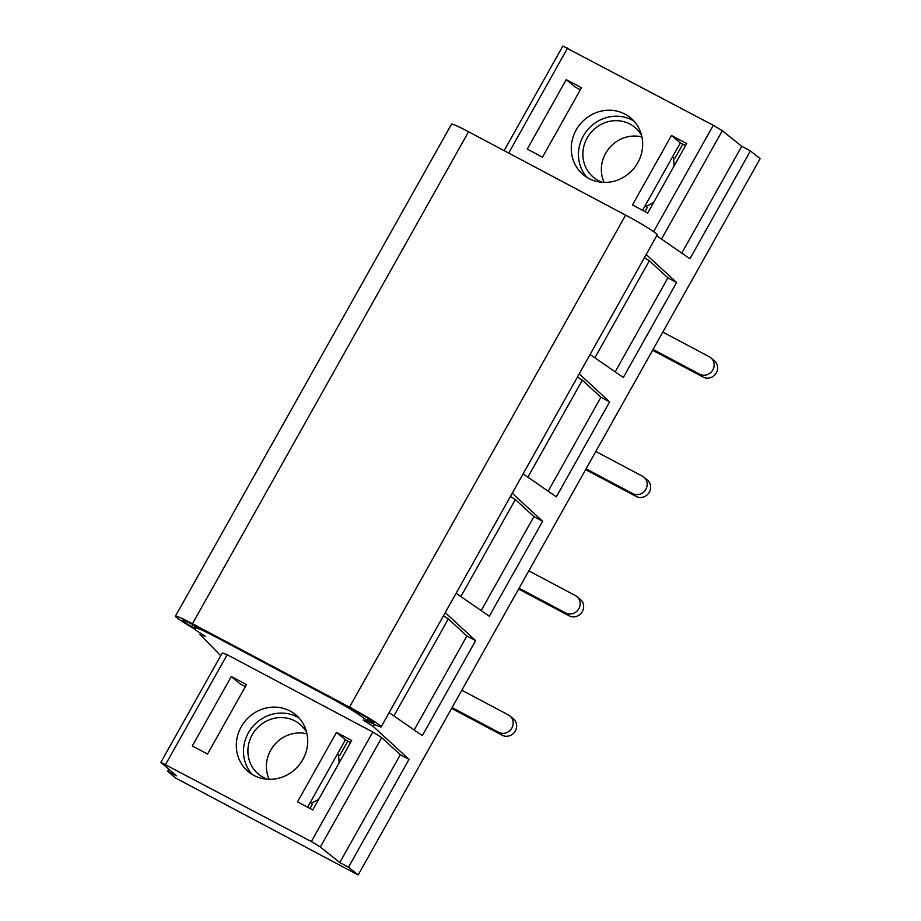 <?xml version="1.0" encoding="UTF-8"?>
<svg xmlns="http://www.w3.org/2000/svg" width="921" height="921" viewBox="0 0 921 921"><rect width="100%" height="100%" fill="white"/><g stroke="black" fill="none" stroke-linecap="round" stroke-linejoin="round"><path stroke-width="1.38" d="M656.731 235.753L689.933 258.766L750.454 150.929L760.124 158.677L358.165 874.95L348.495 867.202L339.768 862.563L320.347 846.998L311.333 841.575L160.876 762.323L176.418 775.827L167.703 771.199L175.439 777.923L358.165 874.95M686.675 143.572L647.705 213.027L632.474 204.946L671.455 135.491L686.675 143.572M351.718 740.472L312.737 809.927L297.518 801.834L336.487 732.379L351.718 740.472M653.749 202.263A42.815 40.259 129.8 0 1 645.989 206.35L647.29 207.432L644.965 211.577M646.208 254.507L676.613 282.494L667.886 277.866L649.317 260.77L644.424 257.696M652.609 350.256L703.137 377.092A9.981 9.383 -50.2 0 0 715.801 373.638A9.981 9.383 -50.2 0 0 714.385 360.733L710.908 357.843A9.981 9.383 129.8 0 1 712.324 370.737A9.981 9.383 129.8 0 1 699.649 374.191L653.058 349.45M662.809 332.09L709.4 356.83A9.981 9.383 129.8 0 1 710.908 357.843M580.311 89.774L575.165 87.046L566.242 79.62L527.261 149.087L542.492 157.169L581.473 87.714L566.242 79.62M245.343 686.675L240.197 683.946L231.286 676.521L192.305 745.975L207.536 754.057L246.506 684.602L231.286 676.521M672.468 156.996L673.297 157.687A42.815 40.259 129.8 0 1 673.953 166.241M645.161 205.659L645.989 206.35M685.523 145.645L680.377 142.905L642.559 210.299M504.132 150.653L562.835 46.05L713.28 125.302L653.599 231.655M567.647 47.973L508.68 153.059M588.899 178.524A37.001 34.791 129.8 0 1 583.315 174.771A37.001 34.791 129.8 0 1 580.23 124.082A37.001 34.791 129.8 0 1 630.632 117.888A37.001 34.791 129.8 0 1 635.881 165.722A37.001 34.791 129.8 0 1 588.899 178.524M680.377 142.905L671.455 135.491M175.439 616.161L451.52 124.174A27.906 1.83 29.3 0 1 468.559 131.761L625.601 215.134A27.906 1.83 29.3 0 1 657.226 234.867L381.144 726.853A27.906 1.83 -150.7 0 0 349.508 707.121L192.466 623.736A27.906 1.83 -150.7 0 0 175.439 616.161A27.906 1.83 -150.7 0 0 188.506 625.394L194.861 629.216M713.28 125.302L722.306 130.724L741.727 146.289L681.782 253.114M722.306 130.724L661.508 239.069M741.727 146.289L750.454 150.929M167.703 771.199L168.808 769.219M165.699 764.246L227.176 654.704L372.798 732.034L381.72 737.629L400.29 754.725L409.016 759.365L373.235 726.427L363.162 720.072L368.227 721.822L367.088 720.763C360.111 714.949 348.23 707.478 331.433 698.36L214.743 636.399C202.378 629.929 195.517 627.086 194.158 627.869L195.966 630.355L205.348 636.284L199.915 634.408L220.718 655.694M199.915 634.408L200.559 633.257M512.226 493.265L542.63 521.251L533.904 516.623L515.334 499.527L510.43 496.454M518.627 589.014L569.155 615.85A9.981 9.383 -50.2 0 0 581.819 612.396A9.981 9.383 -50.2 0 0 580.403 599.49L576.926 596.601A9.981 9.383 129.8 0 1 578.33 609.495A9.981 9.383 129.8 0 1 565.667 612.949L519.076 588.208M528.815 570.847L575.418 595.588A9.981 9.383 129.8 0 1 576.926 596.601M579.217 373.891L609.621 401.878L600.895 397.25L582.325 380.154L577.421 377.069M585.618 469.641L636.146 496.465A9.981 9.383 -50.2 0 0 648.81 493.011A9.981 9.383 -50.2 0 0 647.394 480.117L643.917 477.216A9.981 9.383 129.8 0 1 645.333 490.122A9.981 9.383 129.8 0 1 632.658 493.575L586.067 468.835M595.818 451.463L642.409 476.203A9.981 9.383 129.8 0 1 643.917 477.216M682.783 144.183L674.598 158.769L673.297 157.687M602.61 182.37A32.431 30.485 129.8 0 1 593.412 177.235A32.431 30.485 129.8 0 1 587.161 137.966A32.431 30.485 129.8 0 1 634.891 127.374A32.431 30.485 129.8 0 1 641.615 135.479M604.13 182.439A32.431 30.485 129.8 0 1 605.65 153.346A32.431 30.485 129.8 0 1 641.96 136.953M318.781 799.152A42.815 40.259 129.8 0 1 311.022 803.25L312.334 804.332L310.009 808.477M194.124 628.064L191.856 626.706A19.583 1.278 29.3 0 1 182.68 620.224A19.583 1.278 29.3 0 1 194.642 625.555L351.684 708.928A19.583 1.278 29.3 0 1 373.891 722.778A19.583 1.278 29.3 0 1 371.957 722.329L368.676 721.039M368.342 721.638L378.393 726.208A27.906 1.83 -150.7 0 0 381.144 726.853M267.654 779.27A32.431 30.485 129.8 0 1 258.456 774.124A32.431 30.485 129.8 0 1 252.193 734.866A32.431 30.485 129.8 0 1 299.924 724.263A32.431 30.485 129.8 0 1 306.658 732.368M252.158 774.4A37.001 34.791 129.8 0 1 251.755 727.797A37.001 34.791 129.8 0 1 297.253 716.999A37.001 34.791 129.8 0 1 299.049 718.023M290.08 711.024A37.001 34.791 129.8 0 1 295.676 714.777A37.001 34.791 129.8 0 1 298.761 765.466A37.001 34.791 129.8 0 1 248.348 771.671A37.001 34.791 129.8 0 1 243.098 723.837A37.001 34.791 129.8 0 1 290.08 711.024M269.162 779.327A32.431 30.485 129.8 0 1 270.693 750.247A32.431 30.485 129.8 0 1 306.992 733.853M337.512 753.885L338.329 754.575A42.815 40.259 129.8 0 1 338.997 763.141M338.329 754.575L339.642 755.657L347.827 741.083M350.556 742.533L345.41 739.805L307.591 807.187M310.193 802.559L311.022 803.25M345.41 739.805L336.487 732.379M311.333 841.575L372.798 732.034M160.876 762.323L222.249 652.966L227.176 654.704M320.347 846.998L381.72 737.629M339.768 862.563L400.29 754.725M348.495 867.202L409.016 759.365M373.235 726.427L374.26 724.585M676.613 282.494L623.31 377.483L590.108 354.481M649.317 260.77L594.874 357.785M667.886 277.866L615.159 371.842M609.621 401.878L556.319 496.868L523.116 473.855M542.63 521.251L489.327 616.241L456.125 593.239M445.234 612.649L475.639 640.636L422.336 735.626L389.123 712.612M582.325 380.154L527.883 477.17M600.895 397.25L548.168 491.215M393.9 715.928L448.343 618.912L443.438 615.827M515.334 499.527L460.891 596.543M533.904 516.623L481.176 610.6M368.227 721.822L369.609 719.37M475.639 640.636L466.912 636.008L414.174 729.973M587.114 177.5A37.001 34.791 129.8 0 1 587.402 130.057A37.001 34.791 129.8 0 1 634.005 121.123M448.343 618.912L466.912 636.008M451.635 708.399L502.152 735.223A9.981 9.383 -50.2 0 0 514.827 731.769A9.981 9.383 -50.2 0 0 513.411 718.875L509.923 715.974A9.981 9.383 129.8 0 1 511.339 728.879A9.981 9.383 129.8 0 1 498.675 732.333L452.084 707.593M461.824 690.22L508.415 714.961A9.981 9.383 129.8 0 1 509.923 715.974M703.137 377.092L699.649 374.191M569.155 615.85L565.667 612.949M636.146 496.465L632.658 493.575M372.498 721.373L371.957 722.329M367.088 720.763L368.331 718.541M192.996 624.68L191.856 626.706M468.559 131.761L192.466 623.736M625.601 215.134L349.508 707.121M502.152 735.223L498.675 732.333M195.275 625.889L194.158 627.869"/></g></svg>
